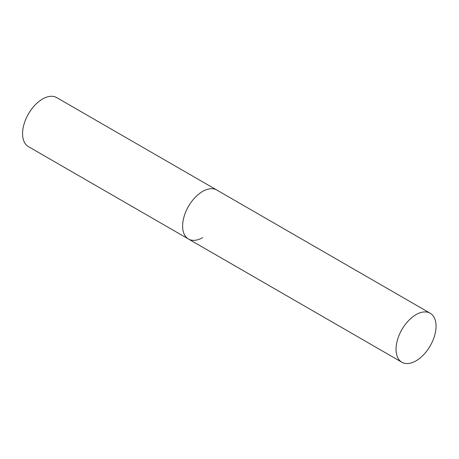 <?xml version="1.0" encoding="UTF-8"?>
<svg xmlns="http://www.w3.org/2000/svg" width="459" height="459" viewBox="0 0 459 459"><rect width="100%" height="100%" fill="white"/><g stroke="black" fill="none" stroke-linecap="round" stroke-linejoin="round"><path stroke-width="0.69" d="M202.631 237.63A28.297 16.335 -60 0 1 188.483 239.03A28.297 16.335 -60 0 1 184.145 216.355A28.297 16.335 -60 0 1 202.631 191.42A28.297 16.335 -60 0 1 216.78 190.02A28.297 16.335 120 0 0 194.977 197.599A28.297 16.335 120 0 0 182.625 226.075A28.297 16.335 120 0 0 188.483 239.03L28.424 146.622A28.297 16.335 -60 0 1 24.086 123.947A28.297 16.335 -60 0 1 42.572 99.012A28.297 16.335 -60 0 1 56.721 97.612L430.192 313.233A28.297 16.335 120 0 0 408.384 320.812A28.297 16.335 120 0 0 396.037 349.288A28.297 16.335 120 0 0 401.895 362.243A28.297 16.335 120 0 0 423.697 354.658A28.297 16.335 120 0 0 436.05 326.183A28.297 16.335 120 0 0 430.192 313.233M188.483 239.03L401.895 362.243"/></g></svg>
